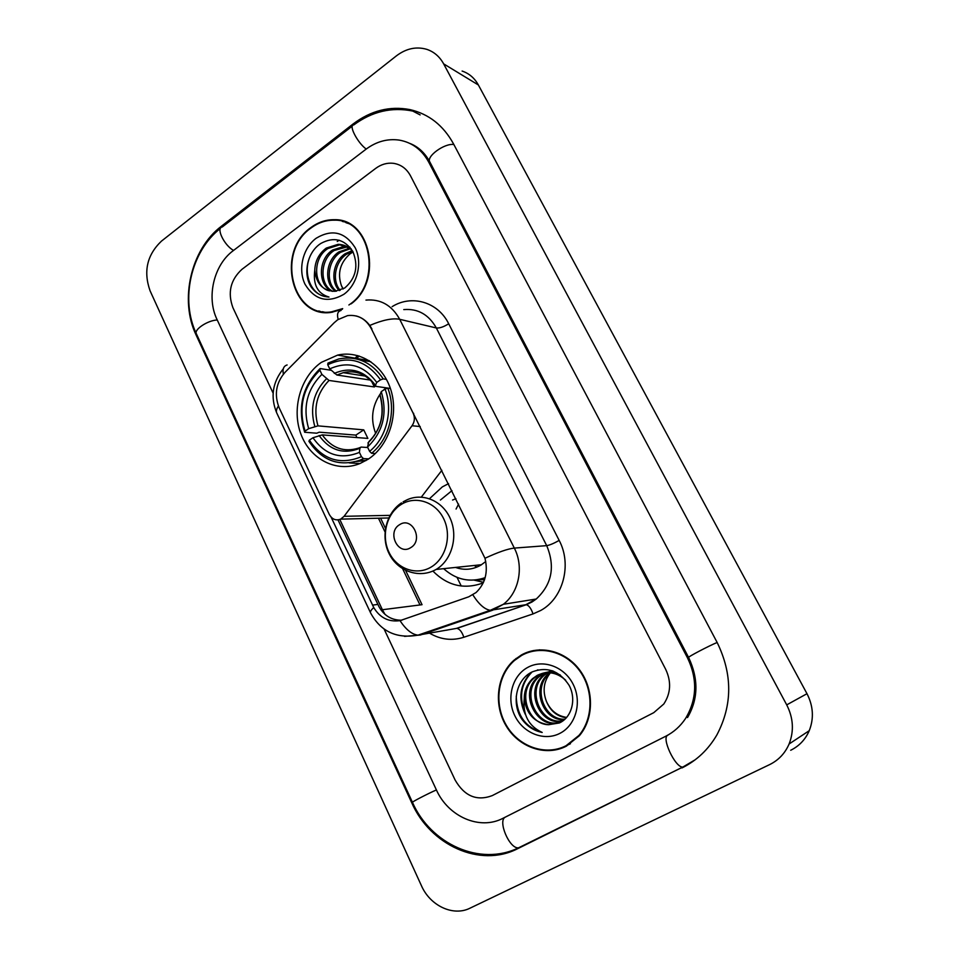<?xml version="1.0" encoding="UTF-8"?>
<svg xmlns="http://www.w3.org/2000/svg" width="959" height="959" viewBox="0 0 959 959"><rect width="100%" height="100%" fill="white"/><g stroke="black" fill="none" stroke-linecap="round" stroke-linejoin="round"><path stroke-width="1.44" d="M413.701 413.353L413.185 413.293C415.079 417.656 414.696 421.804 412.034 425.748L344.077 516.314L340.685 519.131C335.866 520.905 332.066 519.334 329.285 514.408L279.201 407.887C274.034 394.688 275.976 382.833 285.039 372.32L334.176 322.751L337.712 319.743L347.578 315.607C357.935 314.42 365.87 318.82 371.385 328.805L484.978 558.27C488.275 572.103 485.314 583.528 476.084 592.518L468.747 596.81L399.987 620.653C388.707 622.187 379.956 617.824 373.746 607.562L331.131 517.153M321.337 362.37C300.443 376.899 291.416 409.037 300.934 434.163C310.225 459.409 336.669 473.027 359.961 463.545L368.076 459.289C388.395 446.175 398.68 415.786 391.08 390.589C383.636 365.319 359.949 349.987 337.628 355.106L321.337 362.37M483.24 582.892C464.348 589.797 447.565 585.841 432.881 571.049M429.524 498.692L442.291 486.92L448.488 483.66M458.594 504.098L456.076 509.049M482.605 579.548L484.367 580.183M421.349 497.086L441.871 470.306M413.185 413.293L371.385 328.805M351.114 303.859C383.36 280.543 370.594 218.316 334.235 219.707C325.904 219.587 318.112 222.212 310.872 227.583C275.653 251.522 291.488 318.82 331.346 312.358L342.291 309.301M318.784 310.92L322.332 312.178M521.444 654.949L514.252 659.996C496.87 674.992 493.262 704.409 506.1 725.831C518.747 747.385 545.839 756.879 566.373 746.15L579.356 735.745C593.945 718.687 594.196 689.725 579.955 670.389C565.846 650.921 540.109 644.436 521.444 654.949M558.761 748.619L564.851 746.905M335.59 220.162L338.779 220.138M355.945 315.895C361.363 317.249 365.978 320.426 369.778 325.437L371.912 328.913M516.457 658.845L517.093 658.282M401.893 620.209C391.847 620.329 384.235 615.87 379.045 606.831L338 519.886M653.762 712.669L663.784 704.014C670.821 693.273 671.468 681.729 665.714 669.394L410.464 175.749C406.52 168.532 400.778 164.373 393.226 163.294C387.016 162.646 381.155 164.349 375.64 168.424L241.944 269.335C230.46 279.884 227.451 292.675 232.917 307.683L273.135 393.178L232.917 307.683C227.451 292.675 230.46 279.884 241.944 269.335L375.64 168.424C381.155 164.349 387.016 162.646 393.226 163.294C400.778 164.373 406.52 168.532 410.464 175.749L665.714 669.394C671.468 681.729 670.821 693.273 663.784 704.014L653.762 712.669L492.231 795.622L653.762 712.669M384.115 629.08L455.117 780.027C464.432 796.174 476.803 801.376 492.231 795.622C476.803 801.376 464.432 796.174 455.117 780.027L384.115 629.08M533.432 650.55L527.57 652.731M346.067 222.212L342.363 221.433M349.508 223.867L345.899 222.668M348.896 304.986L348.98 304.914C382.821 283.277 371.265 218.724 334.164 220.186C325.928 220.079 318.232 222.68 311.064 227.978C276.216 251.666 291.872 318.256 331.299 311.891L342.687 308.618M343.034 289.043L341.38 285.542L343.142 288.971M341.38 285.542C337.256 273.339 340.109 262.802 349.915 253.955L353.056 251.917M339.246 290.613C330.064 281.311 333.073 261.543 345.084 253.751L352.157 250.611M340.169 290.313C331.67 280.735 334.967 261.807 346.619 254.219L352.744 251.318M335.542 291.26C323.866 283.576 325.413 260.452 338.911 251.893L349.52 248.225M336.477 291.176C325.377 283.025 327.343 260.728 340.469 252.361L350.203 248.765M332.114 291.308C318.016 286.034 317.537 259.409 332.641 249.999L344.449 246.271L346.678 246.427M332.953 291.356C319.467 285.446 319.515 259.661 334.212 250.479L347.41 246.823M314.768 270.246C316.302 283.912 323.027 290.937 334.967 291.308L344.749 287.988C356.017 278.122 358.69 265.931 352.792 251.402C344.461 239.175 333.864 236.489 320.989 243.358C307.012 252.061 302.648 274.418 311.375 287.292C315.955 293.394 321.828 296.643 328.997 297.038C317.645 293.682 312.91 284.751 314.768 270.246C315.139 260.968 318.975 253.572 326.276 248.081L338.155 244.317C343.957 244.485 348.788 246.763 352.672 251.174M329.608 290.901C313.749 287.748 311.603 258.666 327.87 248.561L339.738 244.809L351.162 248.765M347.494 246.547L349.891 247.122M348.237 246.907L349.963 247.206M316.134 238.264C302.84 248.057 297.734 269.491 305.07 284.332C314.792 300.083 327.69 303.428 343.778 294.365C357.395 284.763 362.802 262.694 355.142 247.662C345 231.934 331.994 228.793 316.134 238.264M322.404 311.699L326.072 312.55M324.981 296.523C309.481 293.538 301.653 269.815 311.831 252.948M339.174 240.194L337.244 241.524M564.611 746.426L570.425 743.764M539.701 649.806L533.516 651.065M566.134 745.67L578.96 735.409C593.405 718.531 593.681 689.869 579.596 670.713C565.63 651.437 540.145 645.011 521.672 655.417L514.527 660.427C497.337 675.28 493.777 704.397 506.496 725.591C519.011 746.905 545.827 756.291 566.134 745.67M566.385 717.788C557.167 716.529 550.55 711.134 546.522 701.604C550.718 710.775 557.443 716.037 566.709 717.416M546.522 701.604C542.374 690.936 543.669 681.346 550.382 672.834M564.491 719.634C543.537 721.695 530.615 688.574 547.901 674.237L549.747 672.727M550.322 672.331L552.06 671.252M564.971 719.214C544.34 720.461 532.173 687.963 549.135 673.889L550.43 672.786M551.005 672.367L552.72 671.228M562.705 721.036C540.672 726.826 524.189 691.163 542.89 675.675L547.038 672.679M563.125 720.736C541.308 725.495 525.844 690.492 544.149 675.316L547.709 672.667M548.296 672.319L550.094 671.42M562.561 721.132C540.241 733.971 516.577 694.712 537.795 677.126L544.376 672.954M560.991 721.863C538.55 730.398 519.37 693.081 539.078 676.754L545.036 672.858M548.608 724.716L559.397 722.954C571.96 717.296 576.587 698.979 569.083 685.289C559.445 670.809 547.181 666.325 532.293 671.851C516.17 679.236 511.279 703.055 521.612 718.83C526.971 726.251 533.827 730.794 542.195 732.46C528.577 726.107 522.607 714.719 524.273 698.32C526.203 713.808 534.319 722.606 548.608 724.716C528.205 724.524 517.129 692.23 533.923 678.229L538.514 674.992C545.467 671.456 552.72 671.456 560.284 674.992M524.273 698.32C524.285 690.564 527.066 683.995 532.617 678.612L537.22 675.352C547.445 670.701 556.939 672.331 565.714 680.219M547.637 672.355L549.447 671.516M550.058 671.276L551.976 670.641M550.694 671.156L552.024 670.665M545 672.703L553.595 671.228M545.647 672.583L552.78 670.928M527.606 667.476C512.13 675.855 506.232 698.284 514.815 715.69C523.182 733.215 544.268 741.643 560.032 733.287C575.927 725.184 582.197 702.072 573.194 684.378C564.431 666.565 542.95 658.821 527.606 667.476M542.195 732.46C525.412 727.449 516.769 715.366 516.254 696.234M524.309 710.679C518.891 695.766 521.492 682.868 532.089 671.959M537.424 669.993L538.023 669.861M525.268 714.299C517.932 698.62 519.838 684.69 531.01 672.523M385.974 387.808L383.456 390.157M380.136 394.101C371.936 406.436 370.45 419.551 375.676 433.456M368.7 458.87L363.473 458.606L361.483 456.676C340.277 465.367 322.895 459.864 309.361 440.169L312.97 437.736C325.125 455.046 340.601 459.936 359.421 452.384L359.865 448.309L361.04 447.074L367.729 447.505M356.832 437.556L355.861 435.11L319.251 432.185L316.746 433.204L304.662 432.257L305.07 431.106C298.045 407.299 302.984 386.992 319.874 370.198L321.876 374.358C306.988 389.378 302.588 407.479 308.666 428.673L317.956 425.868L363.737 429.86L367.872 438.407L322.248 434.895L312.97 437.736M375.437 386.021L374.358 386.945L329.021 380.459L321.876 374.358M356.316 461.471L365.858 460.56M349.184 462.909L360.033 463.509M371.577 453.283C389.282 439.306 396.57 410.296 387.784 388.107L385.062 389.066C393.346 410.296 386.429 437.915 369.599 451.353L371.577 453.283L375.341 453.511M390.409 388.479L387.784 388.107M309.361 440.169L308.93 441.308C321.84 460.632 338.791 466.949 359.805 460.26L363.473 458.606M319.874 370.198L320.126 368.568C302.397 386.117 297.23 407.347 304.662 432.257M320.126 368.568L331.143 370.282M369.599 451.353L367.513 447.05C383.061 431.97 387.64 413.497 381.262 391.632L385.062 389.066M359.421 452.384L361.483 456.676M308.666 428.673L305.07 431.106M381.262 391.632L379.92 395.168C384.919 413.725 381.202 429.272 368.783 441.787L367.513 447.05M370.821 361.699L360.057 359.937M383.252 378.889C371.864 362.238 357.084 355.573 338.923 358.894L327.978 363.089L327.726 364.708C348.561 355.178 366.158 360.224 380.531 379.848L383.252 378.889L386.453 379.392M380.531 379.848L376.743 382.413C363.929 365.175 348.261 360.656 329.74 368.879L327.726 364.708M390.397 388.443L376.156 386.393L375.46 385.302L376.743 382.413M329.74 368.879L336.885 375.017L370.51 380.1M371.481 381.083L374.358 386.945M363.737 429.86L355.861 435.11M410.692 547.661C423.914 540.253 412.154 516.062 399.603 524.681C386.561 532.089 398.045 556.088 410.692 547.661M455.861 567.536C464.492 570.485 472.823 569.682 480.867 565.115L485.757 561.53M455.921 498.692L452.564 500.047M451.941 490.636L440.397 500.059M443.705 568.723C456.076 579.811 469.898 582.796 485.158 577.666M483.492 582.329L474.13 580.111M474.705 565.714L476.839 567.117M516.194 658.401L514.599 659.912M503.007 818.279L665.798 736.224C673.829 732.125 680.411 726.215 685.553 718.483C696.977 699.363 697.637 679.176 687.531 657.934L428.745 162.167C421.936 149.772 412.118 142.411 399.28 140.11C387.472 138.456 376.336 141.524 365.87 149.316L233.109 250.767C213.713 265.032 206.221 297.41 217.022 319.503L436.381 789.88C448.225 816.648 479.74 830.614 503.007 818.279M769.597 764.623C778.552 760.211 785.049 753.342 789.101 743.992C794.148 731.01 793.357 717.979 786.716 704.877L443.645 63.857C439.666 56.641 434.043 51.798 426.779 49.341C416.302 46.296 406.16 48.477 396.367 55.886L161.412 241.165C147.027 254.938 143.251 271.481 150.072 290.805L421.421 885.684C430.135 905.764 453.163 916.708 470.018 908.173L769.597 764.623M790.707 750.262C799.219 746.054 805.404 739.521 809.252 730.674C814.059 718.387 813.304 706.064 806.987 693.705L478.373 84.979C474.549 78.087 469.131 73.435 462.118 71.05M681.993 767.931C696.714 760.595 708.365 749.566 716.936 734.822C732.568 704.997 732.628 674.189 717.104 642.386L453.475 143.79C443.274 125.329 428.745 113.929 409.889 109.59C389.75 105.79 370.785 110.621 352.972 124.071L221.433 226.216C190.865 249.16 179.237 300.047 196.115 335.039L411.759 802.803C430.231 845.107 479.991 868.087 517.512 848.763L689.197 763.879M416.11 146.631L414.624 146.152M420.222 426.551L412.034 425.748M390.061 515.355L344.077 516.314M392.099 306.664C411.615 294.317 438.035 301.917 448.704 323.77L559.169 540.42C553.834 543.417 549.687 545.156 546.702 545.647L436.333 327.966C428.781 314.564 417.932 308.438 403.775 309.589M559.169 540.42C572.199 564.683 563.125 598.512 540.588 610.535L533.036 613.916L463.844 637.267C452.073 640.972 440.72 639.653 429.776 633.3M472.871 594.868C478.829 604.29 484.643 609.433 490.313 610.308L525.772 604.733L536.225 599.027C551.916 584.415 555.405 566.625 546.702 545.647L514.324 548.092C524.07 566.757 519.047 592.362 503.391 604.278L492.506 610.26L420.378 635.026L404.566 636.38M341.02 310.5C337.7 311.279 336.753 314.252 338.191 319.419M484.978 558.27C498.165 552.156 507.946 548.764 514.324 548.092L399.699 319.299C392.591 317.932 382.617 319.982 369.778 325.437M373.746 607.562C370.941 610.116 369.898 611.914 370.606 612.945C380.747 631.561 396.546 638.958 418.016 635.146L456.376 628.421L526.299 604.721C528.912 605.441 531.154 608.509 533.036 613.916M370.426 612.549L276.935 413.365C275.856 411.519 276.348 409.085 278.41 406.041M399.987 620.653C405.993 629.655 411.998 634.486 418.016 635.146L490.313 610.308L503.391 604.278L536.225 599.027L532.053 601.964L526.299 604.721L456.952 628.385C459.733 629.02 462.034 631.969 463.844 637.267M287.125 364.959C283.648 366.014 282.39 369.083 283.361 374.166M365.966 300.095C380.627 298.836 391.883 305.238 399.699 319.299L436.333 327.966C439.606 328.314 443.729 326.911 448.704 323.77M380.927 609.888L382.389 609.732L339.81 519.49M385.003 614.371L382.389 609.732L422.044 604.697L405.609 570.401M447.158 630.111L446.558 630.219M357.707 355.573L355.082 358.163M378.457 518.22L385.015 531.921M402.672 568.783L419.742 604.434M372.512 605.129L377.846 604.41M322.248 434.895C331.766 448.201 343.945 452.588 358.81 448.057L360.152 447.493M329.021 380.459C316.806 393.082 313.113 408.21 317.956 425.868M367.932 442.986C381.322 429.716 385.326 413.545 379.968 394.485M319.107 435.518C329.86 450.442 343.442 454.71 359.865 448.309M326.408 378.841C313.533 392.063 309.661 407.947 314.804 426.467M375.46 385.302C364.192 370.438 350.467 366.47 334.271 373.399M361.052 373.854C355.238 371.601 349.316 371.205 343.262 372.667L336.885 375.017M431.25 566.997C446.103 558.234 452.001 535.362 443.609 518.603C435.446 501.713 415.379 495.323 401.018 504.578C386.537 513.592 380.999 535.793 389.006 552.3C396.798 568.939 416.506 576.011 431.25 566.997M436.141 569.454L436.813 569.035C452.049 559.541 458.282 536.177 450.215 518.399C442.339 500.514 422.224 492.315 406.484 500.095L403.116 501.845M401.318 503.235L393.729 510.979M474.909 580.051L484.715 579.152M684.726 766.133L682.784 767.092C675.16 767.668 661.015 737.351 667.836 735.241M521.025 846.605L518.567 847.804C509.421 849.314 497.158 820.005 505.585 817.02M717.152 642.482C709.336 645.635 687.1 657.299 688.61 657.442C698.691 678.96 698.332 699.003 687.519 717.572M695.263 759.72L682.784 767.092L518.567 847.804C479.932 866.72 430.627 843.932 412.454 802.347C411.207 802.299 427.642 793.776 436.405 789.928M412.442 802.299L196.427 333.912C193.43 329.848 207.695 320.27 217.249 319.994M352.337 126.049L222.248 226.995C215.715 227.751 224.226 245.42 233.564 250.419M412.718 111.052C391.74 106.821 372.092 111.448 353.763 124.934C348.177 124.742 357.563 142.951 366.23 149.053M453.871 144.521C444.425 142.999 425.796 156.689 429.884 162.047L441.691 184.655M806.987 693.705L786.716 704.877M478.373 84.979L443.645 63.857M412.526 802.491L411.759 802.803M197.015 335.194L196.115 335.039M222.752 226.6L221.433 226.216M354.171 124.634L352.972 124.071M688.658 657.55L687.531 657.934M430.327 162.91L428.745 162.167M457.035 577.378L461.255 586.033M388.707 517.968L340.685 519.131M448.596 483.899L447.985 483.887M369.227 360.644L337.628 355.106M515.367 659.72L514.252 659.996M276.588 412.61C270.282 396.906 272.536 382.293 283.325 368.747M438.035 628.96L436.98 628.636M380.579 518.172L385.47 528.373M359.157 355.993L356.676 358.45M346.007 246.751L344.449 246.271M339.738 244.809L338.155 244.317M332.629 312.19L331.299 311.891M579.979 734.99L578.96 735.409M549.135 673.889L547.901 674.237M544.149 675.316L542.89 675.675M539.078 676.754L537.795 677.126M533.923 678.229L532.617 678.612M366.002 460.572L359.805 460.26M365.391 376.096L343.262 372.667C355.945 369.73 366.674 374.19 375.448 386.045M481.514 564.719L436.081 569.454C419.61 578.864 398.069 571.54 389.342 554.134C380.387 536.872 385.854 513.257 401.497 502.876M475.292 580.015L484.547 579.656M441.811 184.895L688.586 657.418M409.961 143.466C418.34 146.763 424.981 152.949 429.884 162.047M196.427 333.912C180.088 299.879 190.589 251.654 220.414 228.41M809.252 730.674L789.101 743.992M420.138 114.912L409.889 109.59"/></g></svg>
